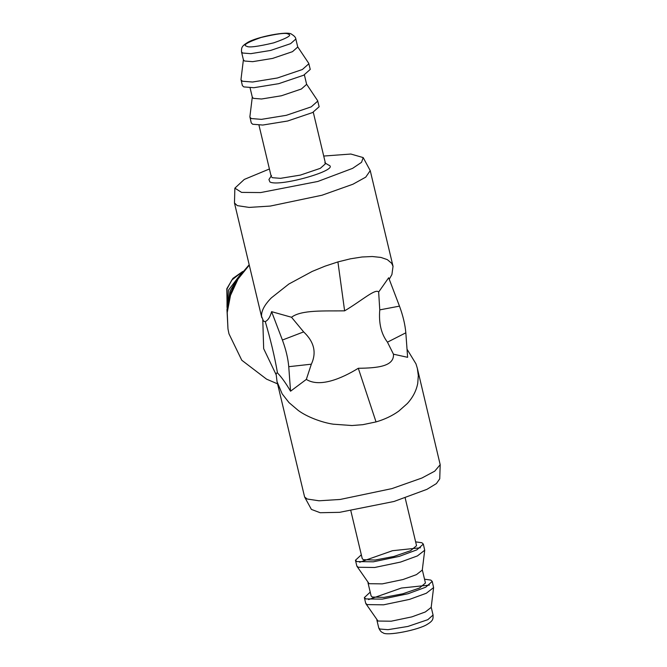 <?xml version="1.0" encoding="UTF-8"?>
<svg xmlns="http://www.w3.org/2000/svg" width="667" height="667" viewBox="0 0 667 667"><rect width="100%" height="100%" fill="white"/><g stroke="black" fill="none" stroke-linecap="round" stroke-linejoin="round"><path stroke-width="1" d="M277.497 372.953C274.604 356.428 270.527 339.32 265.266 321.619L263.507 321.161L261.564 316.316C261.206 311.047 264.457 304.894 271.336 297.874L288.844 284.034L312.223 271.411L325.029 266.166L337.919 261.914L344.622 310.847C361.822 300.625 375.646 288.094 378.656 292.038L379.765 309.872L399.475 306.136C402.985 315.624 405.102 324.512 405.828 332.808L407.62 357.32L393.463 354.185C394.28 366.291 377.897 368.076 358.304 368.276C341.621 378.573 319.668 387.785 306.328 379.406L290.545 391.204C286.018 383.4 281.674 377.314 277.497 372.953L276.038 373.303L277.047 381.699L282.149 393.838L289.028 402.626L298.141 410.355C306.803 416.867 321.878 422.511 333.233 424.187L351.876 425.529L362.79 424.687L376.038 421.919C384.651 419.41 392.213 415.816 398.733 411.139L407.312 403.552C412.881 397.407 416.358 390.67 417.742 383.333L418.317 375.571L417.334 368.317L415.983 363.865L407.028 349.208M417.334 368.317L440.195 464.699L434.742 471.16L421.928 478.014L391.921 488.611L340.17 499.458L319.018 500.792L307.204 499.016L304.611 496.998L277.047 381.699M271.594 311.656L282.399 340.028L303.643 331.899L291.521 317.259L271.594 311.656C270.185 316.942 268.076 320.26 265.266 321.619M306.328 379.406L311.339 364.19L288.753 366.692C288.036 358.404 285.918 349.516 282.399 340.028M288.753 366.692L290.545 391.204M277.555 383.85L266.558 379.148L241.779 360.238L228.964 333.808L227.972 328.889L227.222 312.548L230.507 295.389L238.052 279.031L249.275 265.124M440.195 464.699L439.736 478.839L436.385 483.6L426.93 489.345L394.039 501.467L339.611 512.331L320.193 512.723L311.397 509.413L304.611 496.998M344.622 310.847C324.987 311.164 301.426 309.638 291.521 317.259M379.765 309.872C378.648 323.187 381.207 333.95 387.46 342.163L393.463 354.185M311.339 364.19C316.742 352.61 314.182 341.846 303.643 331.899M399.475 306.136L388.669 277.772L378.656 292.038M227.972 328.889L226.972 309.588L230.582 292.938L238.161 277.647L249.183 264.757M337.919 261.914L350.4 258.821L362.006 256.995L372.278 256.52L380.949 257.437L387.327 259.63L391.671 263.298L393.038 266.333L391.913 274.529L389.245 279.281M269.41 168.993L244.289 179.423L234.867 188.161L234.467 202.976L237.31 205.636L249.116 207.412L270.277 206.07L322.028 195.223L352.943 184.225L365.741 177.139L370.235 170.635L363.198 157.587L350.859 154.035L323.72 156.053M234.867 188.161L241.579 192.396L260.672 192.563L317.809 181.466L352.61 168.359L361.547 162.323L363.198 157.587M405.186 498.007L416.55 545.706L410.555 550.709L393.972 556.445L375.096 560.047L363.373 559.705L362.239 558.638L350.875 510.947M328.447 165.024C341.687 169.385 279.523 187.377 269.91 181.966L268.934 179.531L271.502 175.529M415.633 541.862L421.911 542.755L423.337 544.089L416.833 549.858L399.233 556.378L373.353 561.806L356.87 561.581L355.453 560.255L361.322 554.802M258.963 125.138L271.236 176.63L272.369 177.697L280.457 178.339L300.35 175.104L320.293 168.342L325.538 163.698L313.273 112.198M423.337 544.089L424.712 550.233L417.425 555.919L400.584 562.064L374.712 567.484L358.229 567.267L356.803 565.941L355.453 560.255M359.663 562.256L392.488 550.709L420.477 547.765M424.712 550.233L422.286 570.077L416.458 574.62L402.985 579.54L382.283 583.875L369.093 583.7L356.995 566.366M252.318 96.923L249.883 116.767L251.259 122.911L252.685 124.245L262.79 125.046L287.66 121.002L312.581 112.548L319.143 106.745L317.6 100.634L306.487 84.017M422.269 569.701L425.446 583.033L419.451 588.044L402.868 593.78L383.992 597.382L372.269 597.032L371.135 595.973L367.959 582.641M249.908 117.234L251.326 118.559L261.431 119.36L286.301 115.316L311.231 106.862L317.792 101.059M424.529 579.198L430.807 580.09L432.233 581.416L425.729 587.193L408.129 593.713L382.249 599.133L365.766 598.916L364.349 597.59L370.218 592.138M250.067 87.802L252.334 97.299L253.468 98.357L261.556 98.999L281.449 95.765L301.392 89.003L306.637 84.359L304.377 74.862M228.289 301.009L230.173 290.829L238.511 277.122M432.233 581.416L433.608 587.569L426.321 593.255L409.48 599.4L383.6 604.819L367.125 604.602L365.699 603.276L364.349 597.59M368.559 599.591L401.384 588.044L429.373 585.101M227.139 307.954L228.498 290.112L242.738 271.486L232.916 278.389L226.805 288.736L227.139 307.971M433.608 587.569L431.182 607.412L425.346 611.956L411.873 616.875L391.17 621.21L377.989 621.035L365.891 603.702M243.422 59.588L240.987 79.431L242.371 85.584L243.788 86.91L253.894 87.71L278.764 83.667L303.685 75.213L310.255 69.41L308.713 63.298L297.599 46.682M241.012 79.898L242.438 81.224L252.543 82.024L277.414 77.981L302.334 69.535L308.896 63.724M241.529 51.959L243.438 59.963L244.572 61.022L252.66 61.664L272.553 58.429L292.496 51.667L297.749 47.023L295.84 39.028C295.714 37.419 294.33 35.86 291.696 34.334C288.786 30.515 255.619 37.06 247.174 42.755C241.329 46.348 241.446 48.024 241.529 51.959L242.671 53.026L250.75 53.668L270.652 50.434L290.587 43.672L295.84 39.028M376.038 421.919L358.304 368.276M262.798 320.11L263.665 348.649L276.063 374.546M405.828 332.808L387.46 342.163M431.157 607.037L433.066 615.041L427.814 619.685L407.879 626.446L387.977 629.681L379.898 629.039L378.756 627.972L376.855 619.976M227.022 307.229L227.038 288.861L231.833 280.04L242.129 271.903M246.607 46.181C242.446 45.256 247.282 42.346 261.122 37.469C277.397 33.633 286.435 32.525 288.227 34.134C292.388 35.068 287.552 37.969 273.712 42.855C257.429 46.69 248.399 47.799 246.607 46.181M261.772 317.6L234.467 202.976M370.235 170.635L393.038 266.333M328.898 165.249L324.804 162.831M433.066 615.041C433.15 618.976 433.267 620.652 427.422 624.245C418.976 629.94 385.809 636.485 382.9 632.666C381.357 632.291 379.973 630.724 378.756 627.972"/></g></svg>
